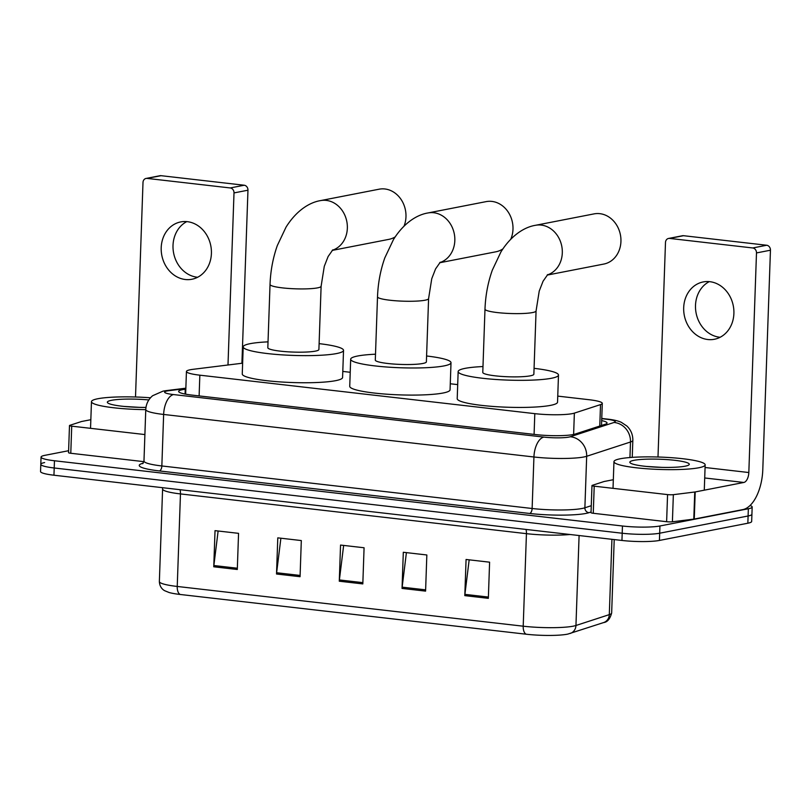 <?xml version="1.0" encoding="UTF-8"?>
<svg xmlns="http://www.w3.org/2000/svg" width="811" height="811" viewBox="0 0 811 811"><rect width="100%" height="100%" fill="white"/><g stroke="black" fill="none" stroke-linecap="round" stroke-linejoin="round"><path stroke-width="1.22" d="M242.631 363.196A27.381 3.72 2 0 0 241.343 363.338L193.048 369.319A27.381 3.72 2 0 0 190.271 369.755A27.381 3.72 2 0 0 186.439 371.499A27.381 3.72 2 0 0 199.841 375.179L534.804 413.651A27.381 3.72 2 0 0 574.37 413.123L600.525 404.598A27.381 3.72 2 0 0 602.289 403.361A27.381 3.72 2 0 0 588.877 399.691L557.755 396.113M457.698 384.617L450.277 383.765M350.22 372.279L342.8 371.418M185.82 389.179L185.243 389.25A27.381 3.72 2 0 0 182.455 389.685A27.381 3.72 2 0 0 178.633 391.429A27.381 3.72 2 0 0 192.035 395.099L535.645 434.574A27.381 3.72 2 0 0 575.202 434.047L605.28 424.244A27.381 3.72 2 0 0 607.044 423.007A27.381 3.72 2 0 0 601.681 420.595M750.074 505.496A27.381 3.72 -178 0 1 752.172 507.017A27.381 3.72 -178 0 1 748.35 508.761L659.941 525.984A27.381 3.72 -178 0 1 622.453 526.004L54.459 460.76A27.381 3.72 -178 0 1 41.057 457.08A27.381 3.72 -178 0 1 44.879 455.336L68.611 450.713M752.172 507.017L751.919 514.245A27.381 3.72 -178 0 1 748.097 515.989L659.688 533.212A27.381 3.72 -178 0 1 622.199 533.232L54.205 467.988A27.381 3.72 -178 0 1 40.803 464.318A27.381 3.72 -178 0 1 44.625 462.564M40.803 464.318L40.55 471.546A27.381 3.72 -178 0 0 53.952 475.216L621.946 540.461A27.381 3.72 -178 0 0 659.434 540.44L747.843 523.217A27.381 3.72 -178 0 0 751.665 521.473L751.919 514.245A27.381 3.72 -178 0 1 748.097 515.989L659.688 533.212A27.381 3.72 -178 0 1 622.199 533.232L54.205 467.988A27.381 3.72 -178 0 1 40.803 464.318L41.057 457.08M488.344 598.336L489.601 562.185L466.072 559.478L464.804 595.629L488.344 598.336M469.174 559.833L464.906 594.362A7.299 3.66 96.6 0 0 464.804 595.629M425.582 591.118L426.839 554.977L403.31 552.271L402.043 588.421L425.582 591.118M406.412 552.626L402.144 587.154A7.299 3.66 96.6 0 0 402.043 588.421M237.299 569.494L238.556 533.344L215.027 530.647L213.759 566.788L237.299 569.494M218.129 531.002L213.861 565.52A7.299 3.66 96.6 0 0 213.759 566.788M300.06 576.702L301.317 540.562L277.788 537.855L276.521 574.006L300.06 576.702M280.89 538.21L276.622 572.738A7.299 3.66 96.6 0 0 276.521 574.006M362.821 583.91L364.078 547.77L340.549 545.063L339.282 581.213L362.821 583.91M343.651 545.418L339.383 579.946A7.299 3.66 96.6 0 0 339.282 581.213M603.597 622.574A9.124 8.475 -108 0 0 609.304 614.626A36.505 4.957 2 0 0 611.656 612.984C610.044 618.965 607.358 622.159 603.597 622.574L567.862 634.08A29.936 4.065 -178 0 1 526.258 634.222L180.285 594.483A29.936 4.065 -178 0 1 169.063 592.496L164.775 590.753C164.035 590.418 159.696 588.097 159.361 581.558A36.505 4.957 2 0 0 177.234 586.454A9.124 4.572 96.6 0 0 180.285 594.483M145.767 409.626A45.629 6.194 -178 0 1 91.471 401.648A45.629 6.194 -178 0 1 97.847 398.738A45.629 6.194 -178 0 1 150.501 397.785M139.239 407.345L124.012 406.423M145.97 407.406A29.754 4.035 -178 0 1 107.599 402.763A29.754 4.035 -178 0 1 111.502 400.31A29.754 4.035 -178 0 1 148.839 399.935M197.631 277.261A29.206 24.959 79 0 1 197.103 277.2A29.206 24.959 79 0 1 173.564 252.758A29.206 24.959 79 0 1 186.794 221.616M187.321 221.667A29.206 24.959 -101 0 0 180.721 221.92A29.206 24.959 -101 0 0 161.288 251.542A29.206 24.959 -101 0 0 185.293 279.501A29.206 24.959 -101 0 0 191.893 279.258A29.206 24.959 -101 0 0 211.326 249.636A29.206 24.959 -101 0 0 187.321 221.667M144.895 434.564L71.723 426.16L70.78 453.268A4.562 0.618 -178 0 1 68.54 452.66L69.493 425.542A4.562 0.618 2 0 0 71.723 426.16M143.902 461.662L70.78 453.268M146.051 178.44L160.01 175.713A4.562 3.903 79 0 1 161.044 175.683L147.085 178.4A4.562 3.903 -101 0 0 146.051 178.44A4.562 3.903 -101 0 0 143 182.465L135.508 396.995M244.202 185.232A4.562 3.903 79 0 1 247.963 190.2L234.004 192.917A4.562 3.903 -101 0 0 230.243 187.949L244.202 185.232L161.044 175.683M241.921 363.267L247.963 190.2M230.243 187.949L147.085 178.4M234.004 192.917L227.992 364.991M90.842 419.703L81.718 421.477A4.562 0.618 2 0 0 81.374 421.568L69.787 425.339A4.562 0.618 2 0 0 69.493 425.542M439.674 262.754L495.906 251.795A25.557 21.836 -101 0 0 502.891 248.896M510.788 239.184A25.557 21.836 -101 0 0 491.902 201.412A25.557 21.836 -101 0 0 486.134 201.625L427.975 212.958A25.557 21.836 79 0 1 433.743 212.735A25.557 21.836 79 0 1 454.626 235.96A25.557 21.836 79 0 1 439.826 262.592M428.593 298.59A25.557 3.467 2 0 1 425.015 300.222A25.557 3.467 2 0 1 390.02 300.242A25.557 3.467 2 0 1 377.51 296.806L375.3 360.064A25.557 3.467 2 0 0 394.034 364.068A25.557 3.467 2 0 0 422.805 363.48A25.557 3.467 2 0 0 426.383 361.848L428.593 298.59L431.756 278.7L435.588 268.877L440.261 262.206M426.586 355.988A50.201 6.812 -178 0 1 451.007 362.71A50.201 6.812 -178 0 1 443.992 365.913A50.201 6.812 -178 0 1 387.455 367.069A50.201 6.812 -178 0 1 350.676 359.202A50.201 6.812 -178 0 1 357.692 355.999A50.201 6.812 -178 0 1 375.513 354.204M451.007 362.71L450.064 389.817A50.201 6.812 -178 0 1 443.039 393.021A50.201 6.812 -178 0 1 386.512 394.176A50.201 6.812 -178 0 1 349.734 386.32L350.676 359.202M332.196 250.406L388.895 239.357A25.557 21.836 -101 0 0 395.17 236.913M404.04 226.107A25.557 21.836 -101 0 0 384.89 188.973A25.557 21.836 -101 0 0 379.122 189.196L320.497 200.611A25.557 21.836 79 0 1 326.265 200.398A25.557 21.836 79 0 1 347.149 223.623A25.557 21.836 79 0 1 332.348 250.254M321.115 286.253A25.557 3.467 2 0 1 317.537 287.875A25.557 3.467 2 0 1 282.542 287.895A25.557 3.467 2 0 1 270.033 284.468L267.823 347.716A25.557 3.467 2 0 0 286.547 351.721A25.557 3.467 2 0 0 315.327 351.133A25.557 3.467 2 0 0 318.905 349.5L321.115 286.253L324.278 266.363L328.11 256.529L332.784 249.859M319.108 343.641A50.201 6.812 -178 0 1 343.529 350.362A50.201 6.812 -178 0 1 336.514 353.566A50.201 6.812 -178 0 1 279.977 354.721A50.201 6.812 -178 0 1 243.199 346.865A50.201 6.812 -178 0 1 250.214 343.661A50.201 6.812 -178 0 1 268.025 341.857M343.529 350.362L342.587 377.47A50.201 6.812 -178 0 1 335.561 380.683A50.201 6.812 -178 0 1 279.035 381.829A50.201 6.812 -178 0 1 242.256 373.972L243.199 346.865M547.151 275.101L603.85 264.051A25.557 21.836 -101 0 0 620.861 238.13A25.557 21.836 -101 0 0 599.846 213.668A25.557 21.836 -101 0 0 594.078 213.881L535.453 225.306A25.557 21.836 79 0 1 541.221 225.083A25.557 21.836 79 0 1 562.104 248.308A25.557 21.836 79 0 1 547.303 274.939M536.071 310.937A25.557 3.467 2 0 1 532.492 312.57A25.557 3.467 2 0 1 497.498 312.59A25.557 3.467 2 0 1 484.988 309.153L482.778 372.411A25.557 3.467 2 0 0 501.512 376.416A25.557 3.467 2 0 0 530.282 375.828A25.557 3.467 2 0 0 533.861 374.195L536.071 310.937L539.234 291.048L543.066 281.224L547.739 274.554M534.064 368.336A50.201 6.812 -178 0 1 558.485 375.057A50.201 6.812 -178 0 1 551.47 378.261A50.201 6.812 -178 0 1 494.943 379.416A50.201 6.812 -178 0 1 458.154 371.55A50.201 6.812 -178 0 1 465.169 368.346A50.201 6.812 -178 0 1 482.991 366.552M558.485 375.057L557.542 402.165A50.201 6.812 -178 0 1 550.527 405.368A50.201 6.812 -178 0 1 493.99 406.524A50.201 6.812 -178 0 1 457.211 398.657L458.154 371.55M720.117 337.275A29.206 24.959 79 0 1 719.59 337.224A29.206 24.959 79 0 1 696.051 312.772A29.206 24.959 79 0 1 709.28 281.63M709.807 281.681A29.206 24.959 -101 0 0 703.208 281.934A29.206 24.959 -101 0 0 683.774 311.556A29.206 24.959 -101 0 0 707.78 339.515A29.206 24.959 -101 0 0 714.379 339.272A29.206 24.959 -101 0 0 733.813 309.65A29.206 24.959 -101 0 0 709.807 281.681M667.565 494.598A4.562 0.618 2 0 0 673.353 494.669L694.743 492.013A4.562 0.618 2 0 0 695.199 491.942L694.257 519.06A4.562 0.618 -178 0 1 693.79 519.131L672.4 521.777A4.562 0.618 -178 0 1 666.622 521.706L667.565 494.598L594.21 486.174L593.267 513.282A4.562 0.618 -178 0 1 591.026 512.674L591.979 485.556A4.562 0.618 2 0 0 594.21 486.174M666.622 521.706L593.267 513.282M694.257 519.06L742.906 509.582A36.505 18.298 96.6 0 0 762.786 469.802L770.45 250.214L756.491 252.931L748.827 472.529A9.124 4.572 -83.4 0 1 743.859 482.464L695.199 491.942M668.538 238.454L682.497 235.737A4.562 3.903 79 0 1 683.531 235.697L669.572 238.414A4.562 3.903 -101 0 0 668.538 238.454A4.562 3.903 -101 0 0 665.486 242.479L657.995 457.009M756.491 252.931A4.562 3.903 -101 0 0 752.73 247.963L766.689 245.246L683.531 235.697M766.689 245.246A4.562 3.903 79 0 1 770.45 250.214M752.73 247.963L669.572 238.414M613.329 479.717L604.195 481.491A4.562 0.618 2 0 0 603.86 481.582L592.273 485.353A4.562 0.618 2 0 0 591.979 485.556M698.788 467.765A45.629 6.194 -178 0 1 647.391 468.809A45.629 6.194 -178 0 1 613.957 461.662A45.629 6.194 -178 0 1 620.334 458.752A45.629 6.194 -178 0 1 671.731 457.708A45.629 6.194 -178 0 1 705.164 464.855A45.629 6.194 -178 0 1 698.788 467.765M661.725 467.359L646.499 466.437M633.989 460.324A29.754 4.035 -178 0 1 669.44 459.786A29.754 4.035 -178 0 1 688.995 464.835A29.754 4.035 -178 0 1 685.133 466.193A29.754 4.035 -178 0 1 653.615 467.014A29.754 4.035 -178 0 1 630.086 462.787A29.754 4.035 -178 0 1 633.989 460.324M199.121 395.92L199.841 375.179M599.775 426.039L600.525 404.598M573.62 434.453L574.37 413.123M534.084 434.392L534.804 413.651M185.841 388.581L169.043 390.669A18.258 2.474 2 0 0 167.188 390.953A18.258 2.474 2 0 0 173.574 394.572L543.867 437.099A18.258 2.474 2 0 0 568.866 437.088A18.258 2.474 2 0 0 570.245 436.744L614.049 422.47A18.258 2.474 2 0 0 606.293 419.196L601.752 418.679M632.245 457.363L632.833 440.363A36.505 4.957 -178 0 1 630.492 442.005L586.677 456.279A36.505 4.957 -178 0 1 583.92 456.968A36.505 4.957 -178 0 1 533.932 456.988L163.64 414.451A36.505 4.957 -178 0 1 145.767 409.555L143.973 461.064A36.505 4.957 2 0 0 161.845 465.96L532.128 508.497A36.505 4.957 2 0 0 582.126 508.477A36.505 4.957 2 0 0 584.883 507.787L591.27 505.709M591.057 512.005L588.989 512.674A41.067 5.576 -178 0 1 529.644 513.464L159.361 470.938A4.562 2.291 96.6 0 0 161.845 465.96L163.64 414.451A18.258 9.154 -83.4 0 1 173.574 394.572M588.989 512.674A4.562 4.237 72 0 1 584.883 507.787L586.677 456.279A18.258 16.95 -108 0 0 570.245 436.744M159.361 470.938A41.067 5.576 -178 0 1 143.202 463.193M54.459 460.76L53.952 475.216M622.453 526.004L621.946 540.461M659.941 525.984L659.434 540.44M748.35 508.761L747.843 523.217M543.867 437.099A18.258 9.154 -83.4 0 0 533.932 456.988L532.128 508.497A4.562 2.291 96.6 0 1 529.644 513.464M614.049 422.47A18.258 16.95 -108 0 1 630.492 442.005L629.944 457.536M606.293 419.196A18.258 9.154 -83.4 0 1 607.743 419.135L601.762 418.456M169.043 390.669A18.258 13.777 -97.1 0 0 166.174 390.628L185.861 388.185M185.07 394.065L185.243 389.25M526.025 529.441A9.124 4.572 -83.4 0 1 526.44 533.658L180.468 493.919A36.505 4.957 -178 0 1 162.595 489.023L159.361 581.558M570.082 534.5A36.505 4.957 -178 0 1 526.44 533.658L523.207 626.193A36.505 4.957 2 0 0 575.952 625.494L609.304 614.626L611.93 539.305M570.245 633.442A9.124 8.475 -108 0 0 575.952 625.494L579.095 535.534M526.258 634.222A9.124 4.572 -83.4 0 1 523.207 626.193L177.234 586.454L180.468 493.919A9.124 4.572 -83.4 0 0 180.052 489.702M362.862 582.643L339.383 579.946M300.1 575.435L276.622 572.738M237.339 568.227L213.861 565.52M425.623 589.85L402.144 587.154M488.384 597.058L464.906 594.362M748.827 472.529L705.073 467.501M743.859 482.464L704.708 477.973M693.79 519.131L694.743 492.013M673.353 494.669L672.4 521.777M185.648 394.176L186.439 371.499M601.509 425.471L602.289 403.361M166.174 390.628L163.072 391.115L152.64 395.717C148.372 399.336 146.081 403.949 145.767 409.555M142.665 463.71L143.973 461.064M632.833 440.363C632.915 434.726 630.938 429.952 626.903 426.039L621.348 422.338C618.235 420.879 613.704 419.814 607.743 419.135M611.656 612.984L614.211 539.568M162.535 487.695L162.595 489.023M91.471 401.648L90.538 428.32M377.51 296.806C378.017 283.191 380.45 270.205 384.82 257.847L393.487 239.519C403.919 222.812 417.077 214.722 427.975 212.958M270.033 284.468C270.539 270.844 272.972 257.857 277.342 245.5L286.009 227.181C296.441 210.465 309.599 202.385 320.497 200.611M484.988 309.153C485.495 295.539 487.928 282.552 492.297 270.195L500.965 251.866C511.396 235.16 524.555 227.07 535.453 225.306M613.957 461.662L613.025 488.334M705.164 464.855L704.283 490.179"/></g></svg>
